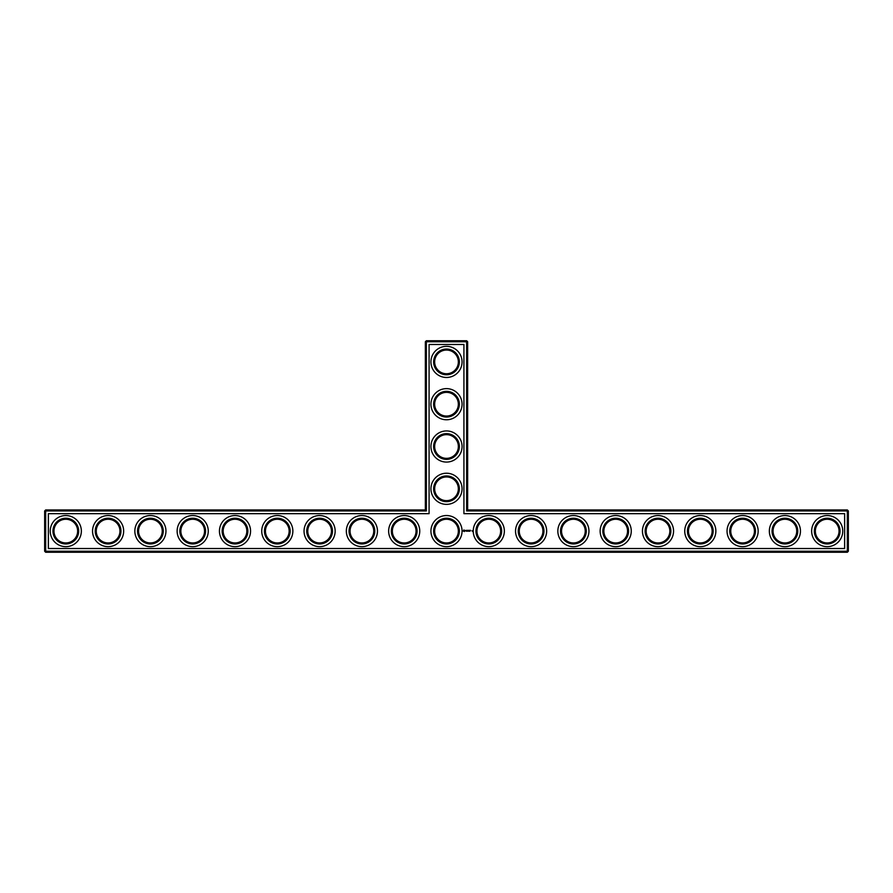 <?xml version="1.0" encoding="UTF-8"?>
<svg xmlns="http://www.w3.org/2000/svg" width="893" height="893" viewBox="0 0 893 893"><rect width="100%" height="100%" fill="white"/><g stroke="black" fill="none" stroke-linecap="round" stroke-linejoin="round"><path stroke-width="1.34" d="M425.347 509.948L426.363 510.963L45.666 510.963L45.666 509.948L425.347 509.948L425.347 341.762L466.637 341.762L466.637 510.963L847.334 510.963L847.334 551.238L848.35 551.238L848.35 510.963L847.334 510.963L847.334 509.948L848.35 510.963M426.363 510.963L426.363 340.746L425.347 341.762M45.666 509.948L44.65 510.963L44.65 551.238L847.334 551.238L847.334 552.254L45.666 552.254L44.65 551.238M44.65 510.963L45.666 510.963L45.666 552.254M48.367 513.676L429.075 513.676L429.075 344.475L463.925 344.475L463.925 513.676L844.633 513.676L844.633 548.525L48.367 548.525L48.367 513.676M426.363 340.746L466.637 340.746L466.637 341.762L467.653 341.762L467.653 509.948L466.637 510.963M467.653 509.948L847.334 509.948M467.653 341.762L466.637 340.746M434.657 488.795A11.843 11.843 0 0 1 452.427 478.548A11.843 11.843 0 0 1 452.427 499.053A11.843 11.843 0 0 1 434.657 488.795M434.657 446.5A11.843 11.843 0 0 1 452.427 436.242A11.843 11.843 0 0 1 452.427 456.758A11.843 11.843 0 0 1 434.657 446.5M434.657 404.205A11.843 11.843 0 0 1 452.427 393.947A11.843 11.843 0 0 1 452.427 414.452A11.843 11.843 0 0 1 434.657 404.205M434.657 361.899A11.843 11.843 0 0 1 452.427 351.641A11.843 11.843 0 0 1 452.427 372.158A11.843 11.843 0 0 1 434.657 361.899M53.96 531.38L53.96 530.822M53.96 531.101A11.843 11.843 0 0 1 71.719 520.842A11.843 11.843 0 0 1 71.719 541.359A11.843 11.843 0 0 1 53.96 531.101M96.254 531.38L96.254 530.822M96.254 531.101A11.843 11.843 0 0 1 114.025 520.842A11.843 11.843 0 0 1 114.025 541.359A11.843 11.843 0 0 1 96.254 531.101M138.56 531.38L138.56 530.822M138.56 531.101A11.843 11.843 0 0 1 156.32 520.842A11.843 11.843 0 0 1 156.32 541.359A11.843 11.843 0 0 1 138.56 531.101M180.855 531.38L180.855 530.822M180.855 531.101A11.843 11.843 0 0 1 198.626 520.842A11.843 11.843 0 0 1 198.626 541.359A11.843 11.843 0 0 1 180.855 531.101M223.161 531.38L223.161 530.822M223.161 531.101A11.843 11.843 0 0 1 240.92 520.842A11.843 11.843 0 0 1 240.92 541.359A11.843 11.843 0 0 1 223.161 531.101M265.455 531.38L265.455 530.822M265.455 531.101A11.843 11.843 0 0 1 283.226 520.842A11.843 11.843 0 0 1 283.226 541.359A11.843 11.843 0 0 1 265.455 531.101M307.761 531.38L307.761 530.822M307.761 531.101A11.843 11.843 0 0 1 325.521 520.842A11.843 11.843 0 0 1 325.521 541.359A11.843 11.843 0 0 1 307.761 531.101M350.056 531.38L350.056 530.822M350.056 531.101A11.843 11.843 0 0 1 367.827 520.842A11.843 11.843 0 0 1 367.827 541.359A11.843 11.843 0 0 1 350.056 531.101M392.362 531.38L392.362 530.822M392.351 531.101A11.843 11.843 0 0 1 410.121 520.842A11.843 11.843 0 0 1 410.121 541.359A11.843 11.843 0 0 1 392.351 531.101M848.35 551.238L847.334 552.254M472.006 530.721L472.319 531.368L472.006 530.721M470.477 530.308L469.964 531.235L470.477 530.308M469.372 530.308L468.858 531.235L469.372 530.308M469.64 530.308L469.64 531.235L469.64 530.308M468.501 530.33L467.765 530.353L467.809 531.235L467.865 530.542L468.602 531.179L468.501 530.33M467.006 530.308L467.519 531.235L467.006 530.308M466.146 530.409L466.459 531.235L466.816 530.353L466.146 530.409M465.331 530.431L466.012 531.112L465.331 530.431M463.791 529.984L463.311 531.067L464.393 531.547L464.873 530.464L463.791 529.984M433.641 488.795A12.859 12.859 0 0 1 452.93 477.666A12.859 12.859 0 0 1 452.93 499.935A12.859 12.859 0 0 1 433.641 488.795M434.657 531.101A11.843 11.843 0 0 1 452.427 520.842A11.843 11.843 0 0 1 452.427 541.359A11.843 11.843 0 0 1 434.657 531.101M433.641 446.5A12.859 12.859 0 0 1 452.93 435.36A12.859 12.859 0 0 1 452.93 457.64A12.859 12.859 0 0 1 433.641 446.5M433.641 404.205A12.859 12.859 0 0 1 452.93 393.065A12.859 12.859 0 0 1 452.93 415.334A12.859 12.859 0 0 1 433.641 404.205M433.641 361.899A12.859 12.859 0 0 1 452.93 350.759A12.859 12.859 0 0 1 452.93 373.04A12.859 12.859 0 0 1 433.641 361.899M52.944 531.101A12.859 12.859 0 0 1 72.233 519.96A12.859 12.859 0 0 1 72.233 542.241A12.859 12.859 0 0 1 52.944 531.101M95.238 531.101A12.859 12.859 0 0 1 114.527 519.96A12.859 12.859 0 0 1 114.527 542.241A12.859 12.859 0 0 1 95.238 531.101M137.544 531.101A12.859 12.859 0 0 1 156.833 519.96A12.859 12.859 0 0 1 156.833 542.241A12.859 12.859 0 0 1 137.544 531.101M179.839 531.101A12.859 12.859 0 0 1 199.128 519.96A12.859 12.859 0 0 1 199.128 542.241A12.859 12.859 0 0 1 179.839 531.101M222.145 531.101A12.859 12.859 0 0 1 241.434 519.96A12.859 12.859 0 0 1 241.434 542.241A12.859 12.859 0 0 1 222.145 531.101M264.44 531.101A12.859 12.859 0 0 1 283.728 519.96A12.859 12.859 0 0 1 283.728 542.241A12.859 12.859 0 0 1 264.44 531.101M306.745 531.101A12.859 12.859 0 0 1 326.034 519.96A12.859 12.859 0 0 1 326.034 542.241A12.859 12.859 0 0 1 306.745 531.101M349.04 531.101A12.859 12.859 0 0 1 368.329 519.96A12.859 12.859 0 0 1 368.329 542.241A12.859 12.859 0 0 1 349.04 531.101M391.346 531.101A12.859 12.859 0 0 1 410.635 519.96A12.859 12.859 0 0 1 410.635 542.241A12.859 12.859 0 0 1 391.346 531.101M815.365 531.38L815.365 530.822M773.059 531.38L773.059 530.822M730.764 531.38L730.764 530.822M688.458 531.38L688.458 530.822M646.164 531.38L646.164 530.822M603.858 531.38L603.858 530.822M561.563 531.38L561.563 530.822M519.257 531.38L519.257 530.822M476.962 531.38L476.962 530.822M827.197 546.661A15.572 15.572 0 0 0 840.681 523.32A15.572 15.572 0 0 0 813.724 523.32A15.572 15.572 0 0 0 827.197 546.661M784.902 546.661A15.572 15.572 0 0 0 798.375 523.32A15.572 15.572 0 0 0 771.418 523.32A15.572 15.572 0 0 0 784.902 546.661M742.596 546.661A15.572 15.572 0 0 0 756.081 523.32A15.572 15.572 0 0 0 729.123 523.32A15.572 15.572 0 0 0 742.596 546.661M700.302 546.661A15.572 15.572 0 0 0 713.786 523.32A15.572 15.572 0 0 0 686.817 523.32A15.572 15.572 0 0 0 700.302 546.661M657.996 546.661A15.572 15.572 0 0 0 671.48 523.32A15.572 15.572 0 0 0 644.523 523.32A15.572 15.572 0 0 0 657.996 546.661M615.701 546.661A15.572 15.572 0 0 0 629.185 523.32A15.572 15.572 0 0 0 602.217 523.32A15.572 15.572 0 0 0 615.701 546.661M573.395 546.661A15.572 15.572 0 0 0 586.88 523.32A15.572 15.572 0 0 0 559.922 523.32A15.572 15.572 0 0 0 573.395 546.661M531.101 546.661A15.572 15.572 0 0 0 544.585 523.32A15.572 15.572 0 0 0 517.616 523.32A15.572 15.572 0 0 0 531.101 546.661M488.795 546.661A15.572 15.572 0 0 0 502.279 523.32A15.572 15.572 0 0 0 475.322 523.32A15.572 15.572 0 0 0 488.795 546.661M446.5 546.661A15.572 15.572 0 0 0 459.984 523.32A15.572 15.572 0 0 0 433.016 523.32A15.572 15.572 0 0 0 446.5 546.661M446.5 504.366A15.572 15.572 0 0 0 459.984 481.014A15.572 15.572 0 0 0 433.016 481.014A15.572 15.572 0 0 0 446.5 504.366M446.5 462.072A15.572 15.572 0 0 0 459.984 438.72A15.572 15.572 0 0 0 433.016 438.72A15.572 15.572 0 0 0 446.5 462.072M446.5 419.766A15.572 15.572 0 0 0 459.984 396.414A15.572 15.572 0 0 0 433.016 396.414A15.572 15.572 0 0 0 446.5 419.766M446.5 377.471A15.572 15.572 0 0 0 459.984 354.119A15.572 15.572 0 0 0 433.016 354.119A15.572 15.572 0 0 0 446.5 377.471M404.205 546.661A15.572 15.572 0 0 0 417.678 523.32A15.572 15.572 0 0 0 390.721 523.32A15.572 15.572 0 0 0 404.205 546.661M361.899 546.661A15.572 15.572 0 0 0 375.384 523.32A15.572 15.572 0 0 0 348.415 523.32A15.572 15.572 0 0 0 361.899 546.661M319.605 546.661A15.572 15.572 0 0 0 333.078 523.32A15.572 15.572 0 0 0 306.12 523.32A15.572 15.572 0 0 0 319.605 546.661M277.299 546.661A15.572 15.572 0 0 0 290.783 523.32A15.572 15.572 0 0 0 263.815 523.32A15.572 15.572 0 0 0 277.299 546.661M235.004 546.661A15.572 15.572 0 0 0 248.477 523.32A15.572 15.572 0 0 0 221.52 523.32A15.572 15.572 0 0 0 235.004 546.661M192.698 546.661A15.572 15.572 0 0 0 206.183 523.32A15.572 15.572 0 0 0 179.214 523.32A15.572 15.572 0 0 0 192.698 546.661M150.404 546.661A15.572 15.572 0 0 0 163.877 523.32A15.572 15.572 0 0 0 136.919 523.32A15.572 15.572 0 0 0 150.404 546.661M108.098 546.661A15.572 15.572 0 0 0 121.582 523.32A15.572 15.572 0 0 0 94.625 523.32A15.572 15.572 0 0 0 108.098 546.661M65.803 546.661A15.572 15.572 0 0 0 79.276 523.32A15.572 15.572 0 0 0 52.319 523.32A15.572 15.572 0 0 0 65.803 546.661M433.641 531.101A12.859 12.859 0 0 1 452.93 519.96A12.859 12.859 0 0 1 452.93 542.241A12.859 12.859 0 0 1 433.641 531.101M815.354 531.101A11.843 11.843 0 0 1 833.124 520.842A11.843 11.843 0 0 1 833.124 541.359A11.843 11.843 0 0 1 815.354 531.101M773.059 531.101A11.843 11.843 0 0 1 790.818 520.842A11.843 11.843 0 0 1 790.818 541.359A11.843 11.843 0 0 1 773.059 531.101M730.753 531.101A11.843 11.843 0 0 1 748.524 520.842A11.843 11.843 0 0 1 748.524 541.359A11.843 11.843 0 0 1 730.753 531.101M688.458 531.101A11.843 11.843 0 0 1 706.218 520.842A11.843 11.843 0 0 1 706.218 541.359A11.843 11.843 0 0 1 688.458 531.101M646.152 531.101A11.843 11.843 0 0 1 663.923 520.842A11.843 11.843 0 0 1 663.923 541.359A11.843 11.843 0 0 1 646.152 531.101M603.858 531.101A11.843 11.843 0 0 1 621.617 520.842A11.843 11.843 0 0 1 621.617 541.359A11.843 11.843 0 0 1 603.858 531.101M561.552 531.101A11.843 11.843 0 0 1 579.323 520.842A11.843 11.843 0 0 1 579.323 541.359A11.843 11.843 0 0 1 561.552 531.101M519.257 531.101A11.843 11.843 0 0 1 537.017 520.842A11.843 11.843 0 0 1 537.017 541.359A11.843 11.843 0 0 1 519.257 531.101M476.951 531.101A11.843 11.843 0 0 1 494.722 520.842A11.843 11.843 0 0 1 494.722 541.359A11.843 11.843 0 0 1 476.951 531.101M814.338 531.101A12.859 12.859 0 0 1 833.627 519.96A12.859 12.859 0 0 1 833.627 542.241A12.859 12.859 0 0 1 814.338 531.101M772.043 531.101A12.859 12.859 0 0 1 791.332 519.96A12.859 12.859 0 0 1 791.332 542.241A12.859 12.859 0 0 1 772.043 531.101M729.737 531.101A12.859 12.859 0 0 1 749.026 519.96A12.859 12.859 0 0 1 749.026 542.241A12.859 12.859 0 0 1 729.737 531.101M687.443 531.101A12.859 12.859 0 0 1 706.731 519.96A12.859 12.859 0 0 1 706.731 542.241A12.859 12.859 0 0 1 687.443 531.101M645.137 531.101A12.859 12.859 0 0 1 664.425 519.96A12.859 12.859 0 0 1 664.425 542.241A12.859 12.859 0 0 1 645.137 531.101M602.842 531.101A12.859 12.859 0 0 1 622.131 519.96A12.859 12.859 0 0 1 622.131 542.241A12.859 12.859 0 0 1 602.842 531.101M560.536 531.101A12.859 12.859 0 0 1 579.825 519.96A12.859 12.859 0 0 1 579.825 542.241A12.859 12.859 0 0 1 560.536 531.101M518.241 531.101A12.859 12.859 0 0 1 537.53 519.96A12.859 12.859 0 0 1 537.53 542.241A12.859 12.859 0 0 1 518.241 531.101M475.936 531.101A12.859 12.859 0 0 1 495.224 519.96A12.859 12.859 0 0 1 495.224 542.241A12.859 12.859 0 0 1 475.936 531.101M464.092 530.353L464.092 531.179L464.092 530.353"/></g></svg>
